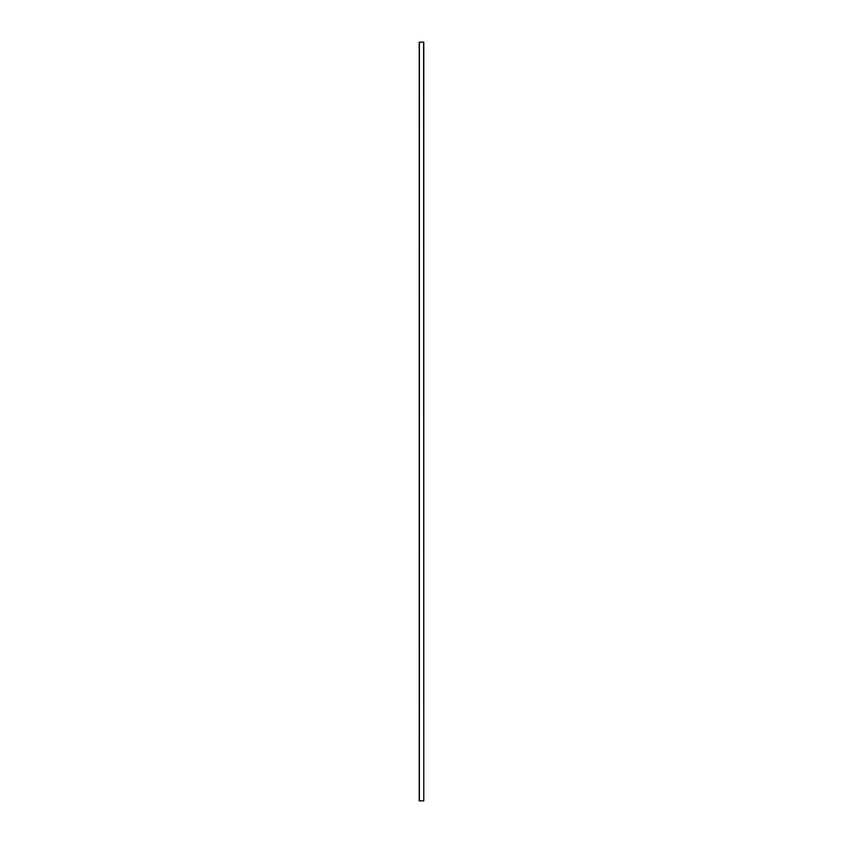 <?xml version="1.0" encoding="UTF-8"?>
<svg xmlns="http://www.w3.org/2000/svg" width="843" height="843" viewBox="0 0 843 843"><rect width="100%" height="100%" fill="white"/><g stroke="black" fill="none" stroke-linecap="round" stroke-linejoin="round"><path stroke-width="1.26" d="M423.629 800.85L419.224 800.85L419.224 42.15L423.776 42.15L423.776 800.85L423.629 42.15M419.371 800.85L419.371 42.15"/></g></svg>
